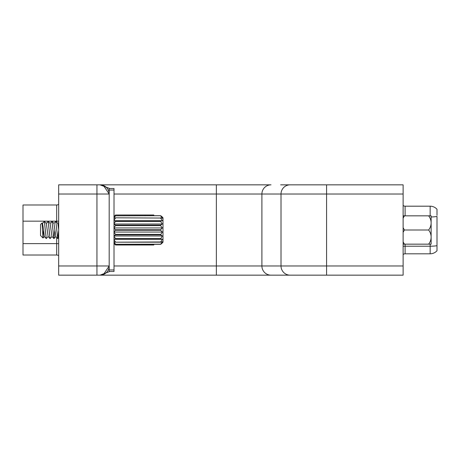 <?xml version="1.0" encoding="UTF-8"?>
<svg xmlns="http://www.w3.org/2000/svg" width="460" height="460" viewBox="0 0 460 460"><rect width="100%" height="100%" fill="white"/><g stroke="black" fill="none" stroke-linecap="round" stroke-linejoin="round"><path stroke-width="0.69" d="M160.592 215.717L115.54 215.82L160.592 215.717L162.995 217.781L162.995 242.219L160.592 244.283L162.392 241.713L160.592 242.19L162.363 239.298L114.011 239.298M160.592 230.247L160.592 229.753L115.54 229.753L115.54 230.247L160.592 230.247L162.322 232.058L160.592 234.824L162.334 235.968L160.592 238.935L162.363 239.298M43.004 237.992L40.526 235.508L40.526 224.492L42.055 222.991L43.004 237.992L43.47 230.724M42.389 223.445L44.35 221.427L46.224 238.55L48.237 236.555M44.35 221.427L46.276 238.573M46.218 223.445L48.173 221.427L50.048 238.55L52.06 236.555M48.173 221.427L50.105 238.573M50.042 223.445L52.003 221.427L53.877 238.55L54.872 230M52.003 221.427L53.929 238.573L54.884 230.046M53.872 223.445L55.827 221.427L57.701 238.55L58.667 230.402M55.827 221.427L57.759 238.573L58.667 230.609M161.604 243.593L162.995 242.219M161.661 243.593L160.592 244.329L153.812 244.329M153.812 215.671L160.592 215.671L161.604 216.407M162.995 217.781L161.661 216.407M153.812 214.998L115.54 214.998L153.812 214.998L153.812 215.717M114.011 216.528L115.54 214.998L114.011 216.654M115.54 217.81L160.592 218.04L115.54 217.81L114.011 218.212M115.54 221.064L160.592 221.064L160.592 221.427L115.54 221.427L115.54 221.064L114.011 220.754M115.54 225.176L160.592 225.176L160.592 225.63L115.54 225.63L115.54 225.176L114.011 224.181M160.592 234.824L115.54 234.824L115.54 234.37L160.592 234.37M160.592 238.935L115.54 238.935L115.54 238.573L160.592 238.573M160.592 242.19L115.54 242.19L160.592 241.96M160.592 244.283L115.54 244.283L160.592 244.179M153.812 245.002L115.54 245.002L153.812 245.002L153.812 244.283M114.011 243.472L115.54 245.002L114.011 243.346M115.54 215.717L114.011 216.786M114.011 217.89L115.54 215.82M114.011 220.323L115.54 218.04M114.011 223.692L115.54 221.427M114.011 227.654L115.54 225.63M115.54 229.753L114.011 228.166M114.011 231.834L115.54 230.247M115.54 234.37L114.011 232.346M114.011 235.819L115.54 234.824M115.54 238.573L114.011 236.308M114.011 239.246L115.54 238.935M115.54 241.96L114.011 239.677M114.011 241.787L115.54 242.19M115.54 244.179L114.011 242.109M114.011 243.213L115.54 244.283M160.592 215.82L162.392 218.287L160.592 217.81M160.592 218.04L162.363 220.702L160.592 221.064M160.592 221.427L162.334 224.031L160.592 225.176M160.592 225.63L162.322 227.941L160.592 229.753M162.334 235.968L114.011 235.968M162.322 232.058L114.011 232.058M162.322 227.941L114.011 227.941M162.334 224.031L114.011 224.031M162.363 220.702L114.011 220.702M42.055 222.991L42.492 223.445L43.079 226.711L44.407 236.555L43.027 237.987M44.401 221.45L46.322 223.445L48.127 236.555L50.048 238.55M48.231 221.45L50.146 223.445L51.957 236.555L53.877 238.55M52.055 221.45L53.975 223.445L55.786 236.555L57.701 238.55M55.884 221.45L57.805 223.445L58.667 229.609M280.646 184.839L403.115 184.839L403.115 275.161L58.667 275.161L58.667 265.978L109.187 265.978A9.183 9.183 0 0 1 100.004 275.161L103.517 274.459L109.187 265.978M109.187 193.775A9.183 9.183 0 0 1 109.187 194.022L96.939 194.022L96.939 275.161L100.004 275.161L109.802 271.486M403.115 194.022L326.571 194.022L326.571 275.161L289.829 275.161M58.667 194.022L58.667 184.839L100.004 184.839L96.939 184.839L96.939 194.022L58.667 194.022L58.667 265.978M316.48 184.839L289.829 184.839M271.015 184.839L216.349 184.839L271.015 184.839A9.183 9.114 -90 0 0 261.901 194.022L114.011 194.022M100.251 184.845A9.183 9.183 0 0 0 100.004 184.839L216.349 184.839L216.349 265.978L403.115 265.978M109.802 188.514L100.004 184.839A9.183 9.183 0 0 1 109.187 194.022L103.517 185.541L100.015 184.839M56.678 222.278L56.678 204.987A3.059 3.059 0 0 0 58.667 204.251A3.059 3.059 0 0 1 56.678 204.987L23 204.987L23 255.012L56.678 255.012L56.678 243.627L23 243.627M58.667 204.251A3.059 3.059 0 0 1 56.678 204.987L23 204.987M58.667 255.748A3.059 3.059 0 0 0 56.678 255.012A3.059 3.059 0 0 1 58.667 255.748A3.059 3.059 0 0 0 56.678 255.012M109.187 190.043L109.187 188.514L114.011 188.514L114.011 190.043L109.187 190.043L109.187 269.957L114.011 269.957L114.011 271.486L109.187 271.486L109.187 269.957M114.011 190.043L114.011 269.957M437 215.378L437 209.254L437 215.378M405.105 215.838L405.105 206.195A3.059 3.059 0 0 1 403.115 205.459A3.059 3.059 0 0 0 405.105 206.195L430.152 206.195A9.183 9.183 0 0 1 437 209.254A9.183 9.183 0 0 0 434.545 207.31A9.183 9.183 0 0 1 437 209.254A9.183 9.183 0 0 0 430.152 206.195A9.183 9.183 0 0 1 430.502 206.201A9.183 9.183 0 0 0 430.152 206.195L430.152 215.838M405.105 244.162L405.105 253.805A3.059 3.059 0 0 0 403.115 254.541A3.059 3.059 0 0 1 405.105 253.805L430.152 253.805A9.183 9.183 0 0 0 437 250.746L437 216.441L437 250.746A9.183 9.183 0 0 1 430.152 253.805L430.152 246.215A9.183 1.593 0 0 0 437 245.686M403.115 227.665A14.542 12.592 0 0 0 404.558 230A14.542 12.592 180 0 0 403.115 232.334M428.616 215.838A14.542 12.592 0 0 1 431.129 222.922A14.542 12.592 0 0 1 428.616 230A14.542 12.592 180 0 1 431.129 237.078A14.542 12.592 180 0 1 428.616 244.162L431.129 244.162L431.129 215.838L404.558 215.838A14.542 12.592 0 0 0 403.115 218.172M403.115 215.838L404.558 215.838M428.616 230L404.558 230M403.115 241.828A14.542 12.592 180 0 0 404.558 244.162L403.115 244.162M428.616 244.162L404.558 244.162M114.011 265.978L216.349 265.978L216.349 275.161M326.571 184.839L326.571 194.022L261.901 194.022L261.901 265.978A9.183 9.114 -90 0 0 271.015 275.161M290.128 184.839A9.183 9.114 -90 0 0 281.014 194.022L281.014 265.978A9.183 9.114 -90 0 0 290.128 275.161M58.667 221.283A3.059 0.529 180 0 0 56.678 221.156L23 221.156M58.667 243.754A3.059 0.529 180 0 0 56.678 243.627L56.678 237.486M403.115 246.341A3.059 0.529 180 0 1 405.105 246.215L430.152 246.215L430.152 244.162M431.129 216.965A9.183 1.593 0 0 0 437 216.441M405.105 206.195A3.059 3.059 0 0 1 403.115 205.459A3.059 3.059 0 0 0 405.105 206.195M58.667 222.433L57.747 223.393M46.224 238.55L44.304 236.555M55.89 236.555L53.969 238.55M58.667 237.642L57.799 238.55"/></g></svg>
